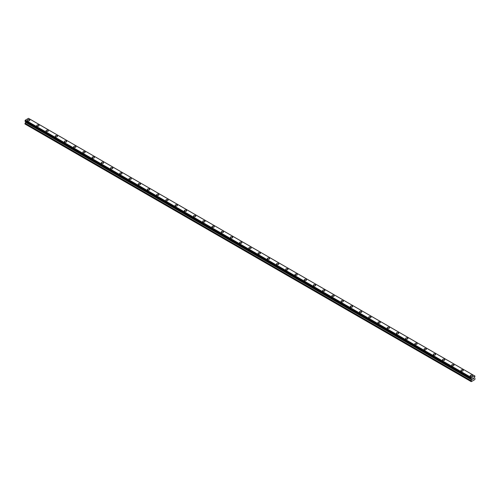 <?xml version="1.0" encoding="UTF-8"?>
<svg xmlns="http://www.w3.org/2000/svg" width="500" height="500" viewBox="0 0 500 500"><rect width="100%" height="100%" fill="white"/><g stroke="black" fill="none" stroke-linecap="round" stroke-linejoin="round"><path stroke-width="0.75" d="M27.55 120.225A1.144 0.656 180 0 1 28.25 119.612A1.144 0.656 180 0 1 29.494 119.756A1.144 0.656 180 0 1 29.831 120.225A1.144 0.656 180 0 1 29.125 120.831A1.144 0.656 180 0 1 27.881 120.688A1.144 0.656 180 0 1 27.55 120.225A1.144 0.656 180 0 1 28.25 119.612A1.144 0.656 180 0 1 29.494 119.756A1.144 0.656 180 0 1 29.831 120.225M36.769 125.55A1.144 0.656 180 0 1 37.475 124.938A1.144 0.656 180 0 1 38.719 125.081A1.144 0.656 180 0 1 39.05 125.55M38.719 125.081A1.144 0.656 180 0 1 39.05 125.544A1.144 0.656 180 0 1 38.344 126.156A1.144 0.656 180 0 1 37.1 126.013A1.144 0.656 180 0 1 36.769 125.544A1.144 0.656 180 0 1 37.475 124.938A1.144 0.656 180 0 1 38.719 125.081M45.987 130.869A1.144 0.656 180 0 1 46.694 130.262A1.144 0.656 180 0 1 47.938 130.406A1.144 0.656 180 0 1 48.275 130.869A1.144 0.656 180 0 1 47.569 131.481A1.144 0.656 180 0 1 46.325 131.337A1.144 0.656 180 0 1 45.987 130.869A1.144 0.656 180 0 1 46.694 130.262A1.144 0.656 180 0 1 47.938 130.406A1.144 0.656 180 0 1 48.275 130.869M55.213 136.194A1.144 0.656 180 0 1 55.919 135.588A1.144 0.656 180 0 1 57.156 135.725A1.144 0.656 180 0 1 57.494 136.194A1.144 0.656 180 0 1 56.788 136.8A1.144 0.656 180 0 1 55.544 136.662A1.144 0.656 180 0 1 55.213 136.194A1.144 0.656 180 0 1 55.919 135.588A1.144 0.656 180 0 1 57.156 135.731A1.144 0.656 180 0 1 57.494 136.194M64.431 141.519A1.144 0.656 180 0 1 65.138 140.906A1.144 0.656 180 0 1 66.381 141.05A1.144 0.656 180 0 1 66.712 141.519A1.144 0.656 180 0 1 66.013 142.125A1.144 0.656 180 0 1 64.769 141.981A1.144 0.656 180 0 1 64.431 141.519A1.144 0.656 180 0 1 65.138 140.912A1.144 0.656 180 0 1 66.381 141.056A1.144 0.656 180 0 1 66.712 141.519M73.656 146.844A1.144 0.656 180 0 1 74.356 146.231A1.144 0.656 180 0 1 75.6 146.375A1.144 0.656 180 0 1 75.938 146.844A1.144 0.656 180 0 1 75.231 147.45A1.144 0.656 180 0 1 73.987 147.306A1.144 0.656 180 0 1 73.656 146.844A1.144 0.656 180 0 1 74.356 146.231A1.144 0.656 180 0 1 75.6 146.375A1.144 0.656 180 0 1 75.938 146.844M82.875 152.162A1.144 0.656 180 0 1 83.581 151.556A1.144 0.656 180 0 1 84.825 151.7A1.144 0.656 180 0 1 85.156 152.169A1.144 0.656 180 0 1 84.45 152.775A1.144 0.656 180 0 1 83.212 152.631A1.144 0.656 180 0 1 82.875 152.162A1.144 0.656 180 0 1 83.581 151.556A1.144 0.656 180 0 1 84.825 151.7A1.144 0.656 180 0 1 85.156 152.162M92.094 157.487A1.144 0.656 180 0 1 92.8 156.881A1.144 0.656 180 0 1 94.044 157.025A1.144 0.656 180 0 1 94.381 157.494A1.144 0.656 180 0 1 93.675 158.1A1.144 0.656 180 0 1 92.431 157.956A1.144 0.656 180 0 1 92.094 157.487A1.144 0.656 180 0 1 92.8 156.881A1.144 0.656 180 0 1 94.044 157.025A1.144 0.656 180 0 1 94.381 157.487M101.319 162.812A1.144 0.656 180 0 1 102.025 162.206A1.144 0.656 180 0 1 103.269 162.35A1.144 0.656 180 0 1 103.6 162.812A1.144 0.656 180 0 1 102.894 163.425A1.144 0.656 180 0 1 101.65 163.281A1.144 0.656 180 0 1 101.319 162.812A1.144 0.656 180 0 1 102.025 162.206A1.144 0.656 180 0 1 103.269 162.35A1.144 0.656 180 0 1 103.6 162.812M112.487 167.675A1.144 0.656 180 0 1 112.819 168.137A1.144 0.656 180 0 1 112.119 168.744A1.144 0.656 180 0 1 110.875 168.6A1.144 0.656 180 0 1 110.538 168.137A1.144 0.656 180 0 1 111.244 167.531A1.144 0.656 180 0 1 112.487 167.675M110.538 168.137A1.144 0.656 180 0 1 111.244 167.531A1.144 0.656 180 0 1 112.487 167.669A1.144 0.656 180 0 1 112.819 168.137M119.763 173.463A1.144 0.656 180 0 1 120.463 172.85A1.144 0.656 180 0 1 121.706 172.994A1.144 0.656 180 0 1 122.044 173.463A1.144 0.656 180 0 1 121.337 174.069A1.144 0.656 180 0 1 120.094 173.925A1.144 0.656 180 0 1 119.763 173.463A1.144 0.656 180 0 1 120.463 172.856A1.144 0.656 180 0 1 121.706 172.994A1.144 0.656 180 0 1 122.044 173.463M128.981 178.787A1.144 0.656 180 0 1 129.688 178.175A1.144 0.656 180 0 1 130.931 178.319A1.144 0.656 180 0 1 131.263 178.787A1.144 0.656 180 0 1 130.562 179.394A1.144 0.656 180 0 1 129.319 179.25A1.144 0.656 180 0 1 128.981 178.787A1.144 0.656 180 0 1 129.688 178.175A1.144 0.656 180 0 1 130.931 178.319A1.144 0.656 180 0 1 131.263 178.787M138.206 184.112A1.144 0.656 180 0 1 138.906 183.5A1.144 0.656 180 0 1 140.15 183.644A1.144 0.656 180 0 1 140.488 184.112M140.15 183.644A1.144 0.656 180 0 1 140.488 184.106A1.144 0.656 180 0 1 139.781 184.719A1.144 0.656 180 0 1 138.537 184.575A1.144 0.656 180 0 1 138.206 184.106A1.144 0.656 180 0 1 138.906 183.5A1.144 0.656 180 0 1 140.15 183.644M147.425 189.431A1.144 0.656 180 0 1 148.131 188.825A1.144 0.656 180 0 1 149.375 188.969A1.144 0.656 180 0 1 149.706 189.431A1.144 0.656 180 0 1 149 190.044A1.144 0.656 180 0 1 147.756 189.9A1.144 0.656 180 0 1 147.425 189.431A1.144 0.656 180 0 1 148.131 188.825A1.144 0.656 180 0 1 149.375 188.969A1.144 0.656 180 0 1 149.706 189.431M156.644 194.756A1.144 0.656 180 0 1 157.35 194.15A1.144 0.656 180 0 1 158.594 194.294A1.144 0.656 180 0 1 158.925 194.756A1.144 0.656 180 0 1 158.225 195.362A1.144 0.656 180 0 1 156.981 195.225A1.144 0.656 180 0 1 156.644 194.756A1.144 0.656 180 0 1 157.35 194.15A1.144 0.656 180 0 1 158.594 194.294A1.144 0.656 180 0 1 158.925 194.756M165.869 200.081A1.144 0.656 180 0 1 166.569 199.469A1.144 0.656 180 0 1 167.812 199.613A1.144 0.656 180 0 1 168.15 200.081A1.144 0.656 180 0 1 167.444 200.688A1.144 0.656 180 0 1 166.2 200.544A1.144 0.656 180 0 1 165.869 200.081A1.144 0.656 180 0 1 166.569 199.475A1.144 0.656 180 0 1 167.812 199.619A1.144 0.656 180 0 1 168.15 200.081M175.087 205.406A1.144 0.656 180 0 1 175.794 204.794A1.144 0.656 180 0 1 177.037 204.938A1.144 0.656 180 0 1 177.369 205.406A1.144 0.656 180 0 1 176.669 206.012A1.144 0.656 180 0 1 175.425 205.869A1.144 0.656 180 0 1 175.087 205.406A1.144 0.656 180 0 1 175.794 204.8A1.144 0.656 180 0 1 177.037 204.938A1.144 0.656 180 0 1 177.369 205.406M184.312 210.725A1.144 0.656 180 0 1 185.012 210.119A1.144 0.656 180 0 1 186.256 210.263A1.144 0.656 180 0 1 186.594 210.731A1.144 0.656 180 0 1 185.888 211.337A1.144 0.656 180 0 1 184.644 211.194A1.144 0.656 180 0 1 184.312 210.725A1.144 0.656 180 0 1 185.012 210.119A1.144 0.656 180 0 1 186.256 210.263A1.144 0.656 180 0 1 186.594 210.725M193.531 216.05A1.144 0.656 180 0 1 194.237 215.444A1.144 0.656 180 0 1 195.481 215.588A1.144 0.656 180 0 1 195.812 216.056A1.144 0.656 180 0 1 195.106 216.663A1.144 0.656 180 0 1 193.863 216.519A1.144 0.656 180 0 1 193.531 216.05A1.144 0.656 180 0 1 194.237 215.444A1.144 0.656 180 0 1 195.481 215.588A1.144 0.656 180 0 1 195.812 216.05M202.75 221.375A1.144 0.656 180 0 1 203.456 220.769A1.144 0.656 180 0 1 204.7 220.912A1.144 0.656 180 0 1 205.037 221.375A1.144 0.656 180 0 1 204.331 221.988A1.144 0.656 180 0 1 203.088 221.844A1.144 0.656 180 0 1 202.75 221.375A1.144 0.656 180 0 1 203.456 220.769A1.144 0.656 180 0 1 204.7 220.912A1.144 0.656 180 0 1 205.037 221.375M213.919 226.238A1.144 0.656 180 0 1 214.256 226.7A1.144 0.656 180 0 1 213.55 227.306A1.144 0.656 180 0 1 212.306 227.162A1.144 0.656 180 0 1 211.975 226.7A1.144 0.656 180 0 1 212.675 226.094A1.144 0.656 180 0 1 213.919 226.238M211.975 226.7A1.144 0.656 180 0 1 212.675 226.094A1.144 0.656 180 0 1 213.919 226.231A1.144 0.656 180 0 1 214.256 226.7M221.194 232.025A1.144 0.656 180 0 1 221.9 231.412A1.144 0.656 180 0 1 223.144 231.556A1.144 0.656 180 0 1 223.475 232.025A1.144 0.656 180 0 1 222.775 232.631A1.144 0.656 180 0 1 221.531 232.488A1.144 0.656 180 0 1 221.194 232.025A1.144 0.656 180 0 1 221.9 231.419A1.144 0.656 180 0 1 223.144 231.556A1.144 0.656 180 0 1 223.475 232.025M230.419 237.35A1.144 0.656 180 0 1 231.119 236.737A1.144 0.656 180 0 1 232.362 236.881A1.144 0.656 180 0 1 232.7 237.35A1.144 0.656 180 0 1 231.994 237.956A1.144 0.656 180 0 1 230.75 237.812A1.144 0.656 180 0 1 230.419 237.35A1.144 0.656 180 0 1 231.119 236.737A1.144 0.656 180 0 1 232.362 236.881A1.144 0.656 180 0 1 232.7 237.35M239.638 242.675A1.144 0.656 180 0 1 240.344 242.062A1.144 0.656 180 0 1 241.588 242.206A1.144 0.656 180 0 1 241.919 242.675M241.588 242.206A1.144 0.656 180 0 1 241.919 242.669A1.144 0.656 180 0 1 241.213 243.281A1.144 0.656 180 0 1 239.969 243.137A1.144 0.656 180 0 1 239.638 242.669A1.144 0.656 180 0 1 240.344 242.062A1.144 0.656 180 0 1 241.588 242.206M248.856 247.994A1.144 0.656 180 0 1 249.562 247.387A1.144 0.656 180 0 1 250.806 247.531A1.144 0.656 180 0 1 251.144 247.994A1.144 0.656 180 0 1 250.438 248.606A1.144 0.656 180 0 1 249.194 248.463A1.144 0.656 180 0 1 248.856 247.994A1.144 0.656 180 0 1 249.562 247.387A1.144 0.656 180 0 1 250.806 247.531A1.144 0.656 180 0 1 251.144 247.994M258.081 253.319A1.144 0.656 180 0 1 258.788 252.712A1.144 0.656 180 0 1 260.031 252.856A1.144 0.656 180 0 1 260.363 253.319A1.144 0.656 180 0 1 259.656 253.925A1.144 0.656 180 0 1 258.412 253.787A1.144 0.656 180 0 1 258.081 253.319A1.144 0.656 180 0 1 258.788 252.712A1.144 0.656 180 0 1 260.031 252.856A1.144 0.656 180 0 1 260.363 253.319M267.3 258.644A1.144 0.656 180 0 1 268.006 258.031A1.144 0.656 180 0 1 269.25 258.175A1.144 0.656 180 0 1 269.581 258.644A1.144 0.656 180 0 1 268.881 259.25A1.144 0.656 180 0 1 267.638 259.106A1.144 0.656 180 0 1 267.3 258.644A1.144 0.656 180 0 1 268.006 258.038A1.144 0.656 180 0 1 269.25 258.181A1.144 0.656 180 0 1 269.581 258.644M276.525 263.969A1.144 0.656 180 0 1 277.225 263.356A1.144 0.656 180 0 1 278.469 263.5A1.144 0.656 180 0 1 278.806 263.969A1.144 0.656 180 0 1 278.1 264.575A1.144 0.656 180 0 1 276.856 264.431A1.144 0.656 180 0 1 276.525 263.969A1.144 0.656 180 0 1 277.225 263.363A1.144 0.656 180 0 1 278.469 263.5A1.144 0.656 180 0 1 278.806 263.969M285.744 269.294A1.144 0.656 180 0 1 286.45 268.681A1.144 0.656 180 0 1 287.694 268.825A1.144 0.656 180 0 1 288.025 269.294A1.144 0.656 180 0 1 287.325 269.9A1.144 0.656 180 0 1 286.081 269.756A1.144 0.656 180 0 1 285.744 269.294A1.144 0.656 180 0 1 286.45 268.681A1.144 0.656 180 0 1 287.694 268.825A1.144 0.656 180 0 1 288.025 269.294M294.962 274.613A1.144 0.656 180 0 1 295.669 274.006A1.144 0.656 180 0 1 296.913 274.15A1.144 0.656 180 0 1 297.25 274.619A1.144 0.656 180 0 1 296.544 275.225A1.144 0.656 180 0 1 295.3 275.081A1.144 0.656 180 0 1 294.962 274.613A1.144 0.656 180 0 1 295.669 274.006A1.144 0.656 180 0 1 296.913 274.15A1.144 0.656 180 0 1 297.25 274.613M304.188 279.938A1.144 0.656 180 0 1 304.894 279.331A1.144 0.656 180 0 1 306.137 279.475A1.144 0.656 180 0 1 306.469 279.938A1.144 0.656 180 0 1 305.763 280.55A1.144 0.656 180 0 1 304.519 280.406A1.144 0.656 180 0 1 304.188 279.938A1.144 0.656 180 0 1 304.894 279.331A1.144 0.656 180 0 1 306.137 279.475A1.144 0.656 180 0 1 306.469 279.938M315.356 284.8A1.144 0.656 180 0 1 315.688 285.262A1.144 0.656 180 0 1 314.988 285.869A1.144 0.656 180 0 1 313.744 285.731A1.144 0.656 180 0 1 313.406 285.262A1.144 0.656 180 0 1 314.113 284.656A1.144 0.656 180 0 1 315.356 284.8M313.406 285.262A1.144 0.656 180 0 1 314.113 284.656A1.144 0.656 180 0 1 315.356 284.794A1.144 0.656 180 0 1 315.688 285.262M322.631 290.587A1.144 0.656 180 0 1 323.331 289.975A1.144 0.656 180 0 1 324.575 290.119A1.144 0.656 180 0 1 324.913 290.587A1.144 0.656 180 0 1 324.206 291.194A1.144 0.656 180 0 1 322.962 291.05A1.144 0.656 180 0 1 322.631 290.587A1.144 0.656 180 0 1 323.331 289.981A1.144 0.656 180 0 1 324.575 290.119A1.144 0.656 180 0 1 324.913 290.587M331.85 295.912A1.144 0.656 180 0 1 332.556 295.3A1.144 0.656 180 0 1 333.8 295.444A1.144 0.656 180 0 1 334.131 295.912A1.144 0.656 180 0 1 333.431 296.519A1.144 0.656 180 0 1 332.188 296.375A1.144 0.656 180 0 1 331.85 295.912A1.144 0.656 180 0 1 332.556 295.3A1.144 0.656 180 0 1 333.8 295.444A1.144 0.656 180 0 1 334.131 295.912M341.075 301.238A1.144 0.656 180 0 1 341.775 300.625A1.144 0.656 180 0 1 343.019 300.769A1.144 0.656 180 0 1 343.356 301.238M343.019 300.769A1.144 0.656 180 0 1 343.356 301.231A1.144 0.656 180 0 1 342.65 301.844A1.144 0.656 180 0 1 341.406 301.7A1.144 0.656 180 0 1 341.075 301.231A1.144 0.656 180 0 1 341.775 300.625A1.144 0.656 180 0 1 343.019 300.769M350.294 306.556A1.144 0.656 180 0 1 351 305.95A1.144 0.656 180 0 1 352.244 306.094A1.144 0.656 180 0 1 352.575 306.556A1.144 0.656 180 0 1 351.869 307.169A1.144 0.656 180 0 1 350.625 307.025A1.144 0.656 180 0 1 350.294 306.556A1.144 0.656 180 0 1 351 305.95A1.144 0.656 180 0 1 352.244 306.094A1.144 0.656 180 0 1 352.575 306.556M359.513 311.881A1.144 0.656 180 0 1 360.219 311.275A1.144 0.656 180 0 1 361.463 311.419A1.144 0.656 180 0 1 361.794 311.881A1.144 0.656 180 0 1 361.094 312.488A1.144 0.656 180 0 1 359.85 312.35A1.144 0.656 180 0 1 359.513 311.881A1.144 0.656 180 0 1 360.219 311.275A1.144 0.656 180 0 1 361.463 311.419A1.144 0.656 180 0 1 361.794 311.881M368.738 317.206A1.144 0.656 180 0 1 369.438 316.6A1.144 0.656 180 0 1 370.681 316.737A1.144 0.656 180 0 1 371.019 317.206A1.144 0.656 180 0 1 370.312 317.812A1.144 0.656 180 0 1 369.069 317.669A1.144 0.656 180 0 1 368.738 317.206A1.144 0.656 180 0 1 369.438 316.6A1.144 0.656 180 0 1 370.681 316.744A1.144 0.656 180 0 1 371.019 317.206M377.956 322.531A1.144 0.656 180 0 1 378.663 321.919A1.144 0.656 180 0 1 379.906 322.062A1.144 0.656 180 0 1 380.238 322.531A1.144 0.656 180 0 1 379.538 323.137A1.144 0.656 180 0 1 378.294 322.994A1.144 0.656 180 0 1 377.956 322.531A1.144 0.656 180 0 1 378.663 321.925A1.144 0.656 180 0 1 379.906 322.062A1.144 0.656 180 0 1 380.238 322.531M387.181 327.856A1.144 0.656 180 0 1 387.881 327.244A1.144 0.656 180 0 1 389.125 327.388A1.144 0.656 180 0 1 389.462 327.856A1.144 0.656 180 0 1 388.756 328.462A1.144 0.656 180 0 1 387.512 328.319A1.144 0.656 180 0 1 387.181 327.856A1.144 0.656 180 0 1 387.881 327.244A1.144 0.656 180 0 1 389.125 327.388A1.144 0.656 180 0 1 389.462 327.856M396.4 333.175A1.144 0.656 180 0 1 397.106 332.569A1.144 0.656 180 0 1 398.35 332.713A1.144 0.656 180 0 1 398.681 333.181A1.144 0.656 180 0 1 397.975 333.787A1.144 0.656 180 0 1 396.731 333.644A1.144 0.656 180 0 1 396.4 333.175A1.144 0.656 180 0 1 397.106 332.569A1.144 0.656 180 0 1 398.35 332.713A1.144 0.656 180 0 1 398.681 333.175M405.619 338.5A1.144 0.656 180 0 1 406.325 337.894A1.144 0.656 180 0 1 407.569 338.038A1.144 0.656 180 0 1 407.906 338.5A1.144 0.656 180 0 1 407.2 339.113A1.144 0.656 180 0 1 405.956 338.969A1.144 0.656 180 0 1 405.619 338.5A1.144 0.656 180 0 1 406.325 337.894A1.144 0.656 180 0 1 407.569 338.038A1.144 0.656 180 0 1 407.906 338.5M416.788 343.363A1.144 0.656 180 0 1 417.125 343.825A1.144 0.656 180 0 1 416.419 344.431A1.144 0.656 180 0 1 415.175 344.294A1.144 0.656 180 0 1 414.844 343.825A1.144 0.656 180 0 1 415.55 343.219A1.144 0.656 180 0 1 416.788 343.363M414.844 343.825A1.144 0.656 180 0 1 415.55 343.219A1.144 0.656 180 0 1 416.788 343.356A1.144 0.656 180 0 1 417.125 343.825M424.062 349.15A1.144 0.656 180 0 1 424.769 348.537A1.144 0.656 180 0 1 426.012 348.681A1.144 0.656 180 0 1 426.344 349.15A1.144 0.656 180 0 1 425.644 349.756A1.144 0.656 180 0 1 424.4 349.613A1.144 0.656 180 0 1 424.062 349.15A1.144 0.656 180 0 1 424.769 348.544A1.144 0.656 180 0 1 426.012 348.681A1.144 0.656 180 0 1 426.344 349.15M433.288 354.475A1.144 0.656 180 0 1 433.988 353.862A1.144 0.656 180 0 1 435.231 354.006A1.144 0.656 180 0 1 435.569 354.475A1.144 0.656 180 0 1 434.862 355.081A1.144 0.656 180 0 1 433.619 354.938A1.144 0.656 180 0 1 433.288 354.475A1.144 0.656 180 0 1 433.988 353.862A1.144 0.656 180 0 1 435.231 354.006A1.144 0.656 180 0 1 435.569 354.475M442.506 359.8A1.144 0.656 180 0 1 443.212 359.188A1.144 0.656 180 0 1 444.456 359.331A1.144 0.656 180 0 1 444.787 359.8M444.456 359.331A1.144 0.656 180 0 1 444.787 359.794A1.144 0.656 180 0 1 444.081 360.406A1.144 0.656 180 0 1 442.844 360.262A1.144 0.656 180 0 1 442.506 359.794A1.144 0.656 180 0 1 443.212 359.188A1.144 0.656 180 0 1 444.456 359.331M451.725 365.119A1.144 0.656 180 0 1 452.431 364.513A1.144 0.656 180 0 1 453.675 364.656A1.144 0.656 180 0 1 454.012 365.119A1.144 0.656 180 0 1 453.306 365.731A1.144 0.656 180 0 1 452.062 365.588A1.144 0.656 180 0 1 451.725 365.119A1.144 0.656 180 0 1 452.431 364.513A1.144 0.656 180 0 1 453.675 364.656A1.144 0.656 180 0 1 454.012 365.119M460.95 370.444A1.144 0.656 180 0 1 461.656 369.837A1.144 0.656 180 0 1 462.9 369.981A1.144 0.656 180 0 1 463.231 370.444A1.144 0.656 180 0 1 462.525 371.05A1.144 0.656 180 0 1 461.281 370.913A1.144 0.656 180 0 1 460.95 370.444A1.144 0.656 180 0 1 461.656 369.837A1.144 0.656 180 0 1 462.9 369.981A1.144 0.656 180 0 1 463.231 370.444M470.169 375.769A1.144 0.656 180 0 1 470.875 375.163A1.144 0.656 180 0 1 472.119 375.3A1.144 0.656 180 0 1 472.45 375.769A1.144 0.656 180 0 1 471.75 376.375A1.144 0.656 180 0 1 470.506 376.231A1.144 0.656 180 0 1 470.169 375.769A1.144 0.656 180 0 1 470.875 375.163A1.144 0.656 180 0 1 472.119 375.306A1.144 0.656 180 0 1 472.45 375.769M472.594 378.625L472.931 378.431L472.594 378.625M472.594 379.281L472.931 379.087L472.594 379.281M472.55 379.356L472.931 378.381M473.194 378.425L473.537 378.1M473.45 378.519L473.244 378.906L473.45 378.519M473.244 378.906L473.606 378.7L473.244 378.906M473.15 379.012L473.525 378.188M471.144 378.731L471.463 378.919L471.081 378.419L471.512 377.65L474.569 375.887L474.981 376.112L474.412 377.55L475 378.612L474.825 379.594L471.256 381.656L471.081 380.875L471.631 379.856L25.55 122.319L25 124.012L471.256 381.656M471.631 379.856L471.463 378.919M25.556 121.512L25.55 122.319M25.381 121.4L471.475 378.956L25.4 121.419M471.1 378.731L25.019 121.188L471.1 378.731L25.019 121.188L25.431 120.106L28.487 118.344L474.6 375.9M28.894 118.569L474.975 376.112L28.875 118.562M474.569 375.887L28.487 118.344M471.512 377.65L25.431 120.106M471.488 377.688L25.406 120.144M471.463 377.75L25.381 120.206M471.081 381.556L25 124.012M474.938 376.106L474.619 375.925M471.144 378.3L25.062 120.756M471.106 378.344L25.025 120.8L471.1 378.35M471.081 378.419L25 120.875M471.081 378.688L25 121.144M471.669 379.137L25.587 121.594M471.669 379.725L25.587 122.181M471.119 380.737L25.038 123.194M471.081 380.875L25 123.331"/></g></svg>

